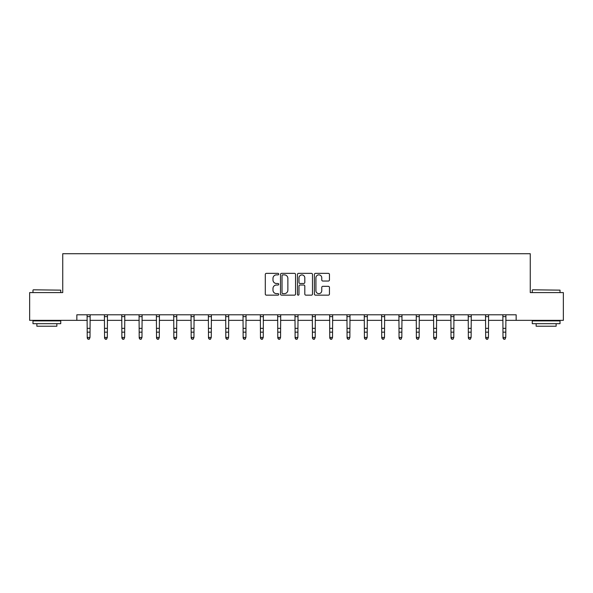 <?xml version="1.0" encoding="UTF-8"?>
<svg xmlns="http://www.w3.org/2000/svg" width="593" height="593" viewBox="0 0 593 593"><rect width="100%" height="100%" fill="white"/><g stroke="black" fill="none" stroke-linecap="round" stroke-linejoin="round"><path stroke-width="0.89" d="M278.732 274.114A0.763 0.763 0 0 0 277.969 273.358L266.39 273.358A1.09 1.09 0 0 0 265.301 274.448L265.301 294.069A1.09 1.09 0 0 0 266.39 295.158L277.969 295.158A0.763 0.763 0 0 0 278.732 294.395A0.763 0.763 0 0 0 277.969 293.631L276.471 293.631A3.491 3.491 0 0 1 272.98 290.14L272.98 288.509A3.491 3.491 0 0 1 276.471 285.018L277.969 285.018A0.763 0.763 0 0 0 278.732 284.255A0.763 0.763 0 0 0 277.969 283.491L276.471 283.491A3.491 3.491 0 0 1 272.98 280.007L272.98 278.369A3.491 3.491 0 0 1 276.471 274.878L277.969 274.878A0.763 0.763 0 0 0 278.732 274.114M328.359 281.038A1.09 1.09 0 0 0 329.449 279.948L329.449 274.448A1.09 1.09 0 0 0 328.359 273.358L315.491 273.358A1.09 1.09 0 0 0 314.401 274.448L314.401 294.069A1.09 1.09 0 0 0 315.491 295.158L328.359 295.158A1.09 1.09 0 0 0 329.449 294.069L329.449 287.42A1.09 1.09 0 0 0 328.359 286.323L322.851 286.323A1.09 1.09 0 0 0 321.762 287.42L321.762 290.711A2.913 2.913 0 0 1 318.849 293.631A2.913 2.913 0 0 1 315.928 290.711L315.928 277.798A2.913 2.913 0 0 1 318.849 274.878A2.913 2.913 0 0 1 321.762 277.798L321.762 279.948A1.09 1.09 0 0 0 322.851 281.038L328.359 281.038M76.845 320.346L29.65 320.346L29.65 292.586L62.739 292.586L62.739 253.715L530.261 253.715L530.261 292.586L563.35 292.586L563.35 320.346L516.155 320.346L516.155 314.794L76.845 314.794L76.845 320.346L87.23 320.346M295.544 274.448A1.09 1.09 0 0 0 294.454 273.358L281.593 273.358A1.09 1.09 0 0 0 280.504 274.448L280.504 294.069A1.09 1.09 0 0 0 281.593 295.158L294.454 295.158A1.09 1.09 0 0 0 295.544 294.069L295.544 274.448M298.546 273.358L311.407 273.358A1.09 1.09 0 0 1 312.496 274.448L312.496 294.069A1.09 1.09 0 0 1 311.407 295.158L305.899 295.158A1.09 1.09 0 0 1 304.809 294.069L304.809 286.108A1.09 1.09 0 0 0 303.72 285.018L300.073 285.018A1.09 1.09 0 0 0 298.983 286.108L298.983 294.395A0.763 0.763 0 0 1 298.22 295.158A0.763 0.763 0 0 1 297.456 294.395L297.456 274.448A1.09 1.09 0 0 1 298.546 273.358M90.003 320.346L104.553 320.346M107.326 320.346L121.876 320.346M124.649 320.346L139.199 320.346M141.979 320.346L156.522 320.346M159.302 320.346L173.845 320.346M176.625 320.346L191.168 320.346M193.948 320.346L208.491 320.346M211.271 320.346L225.814 320.346M228.594 320.346L243.137 320.346M245.917 320.346L260.468 320.346M263.24 320.346L277.791 320.346M280.563 320.346L295.114 320.346M297.886 320.346L312.437 320.346M315.209 320.346L329.76 320.346M332.532 320.346L347.083 320.346M349.863 320.346L364.406 320.346M367.186 320.346L381.729 320.346M384.509 320.346L399.052 320.346M401.832 320.346L416.375 320.346M419.155 320.346L433.698 320.346M436.478 320.346L451.021 320.346M453.801 320.346L468.351 320.346M471.124 320.346L485.674 320.346M488.447 320.346L502.997 320.346M505.77 320.346L516.155 320.346M282.794 274.878A0.763 0.763 0 0 0 282.031 275.641L282.031 292.868A0.763 0.763 0 0 0 282.794 293.631L284.373 293.631A3.491 3.491 0 0 0 287.864 290.14L287.864 278.369A3.491 3.491 0 0 0 284.373 274.878L282.794 274.878M304.809 277.85A2.913 2.913 0 0 0 301.896 274.937A2.913 2.913 0 0 0 298.983 277.85L298.983 282.401A1.09 1.09 0 0 0 300.073 283.491L303.72 283.491A1.09 1.09 0 0 0 304.809 282.401L304.809 277.85M89.172 339.033L90.003 337.447L90.143 314.794L87.097 314.816L87.23 337.447L90.003 337.447L89.172 339.285L88.06 339.033L89.172 339.285M88.06 339.285L87.23 338.062L87.23 337.447L88.06 339.033M33.312 289.807L60.745 290.14L33.312 289.807M46.862 323.674L32.978 323.674L32.978 320.902L60.745 320.902L60.745 323.674L46.862 323.674M56.854 323.674L56.854 326.232L36.87 326.232L36.87 323.674M532.588 289.807L560.022 290.14L532.588 289.807M546.138 323.674L532.255 323.674L532.255 320.902L560.022 320.902L560.022 323.674L546.138 323.674M556.13 323.674L556.13 326.232L536.146 326.232L536.146 323.674M106.495 339.033L107.326 337.447L107.459 314.816L104.42 314.816L104.553 337.447L107.326 337.447L106.495 339.285L105.384 339.033L106.495 339.285M105.384 339.285L104.553 338.062L104.553 337.447L105.384 339.033M123.818 339.033L124.649 337.447L124.789 314.794L121.743 314.816L121.876 337.447L124.649 337.447L123.818 339.285L122.707 339.033L123.818 339.285M122.707 339.285L121.876 338.062L121.876 337.447L122.707 339.033M141.141 339.033L141.979 337.447L142.105 314.816L139.066 314.816L139.199 337.447L141.979 337.447L141.141 339.285L140.03 339.033L141.141 339.285M140.03 339.285L139.199 338.062L139.199 337.447L140.03 339.033M156.382 314.794L156.522 337.447L159.302 337.447L158.464 339.285L157.353 339.033L158.464 339.285M158.464 339.033L159.302 337.447L159.443 314.794L156.389 314.816M157.353 339.285L156.522 338.062L156.522 337.447L157.353 339.033M175.787 339.033L176.625 337.447L176.766 314.794L173.712 314.816L173.845 337.447L176.625 337.447L175.787 339.285L174.683 339.033L175.787 339.285M174.683 339.285L173.845 338.062L173.845 337.447L174.683 339.033M193.11 339.033L193.948 337.447L194.089 314.794L191.035 314.816L191.168 337.447L193.948 337.447L193.11 339.285L192.006 339.033L193.11 339.285M192.006 339.285L191.168 338.062L191.168 337.447L192.006 339.033M210.441 339.033L211.271 337.447L211.412 314.794L208.365 314.816L208.491 337.447L211.271 337.447L210.441 339.285L209.329 339.033L210.441 339.285M209.329 339.285L208.491 338.062L208.491 337.447L209.329 339.033M227.764 339.033L228.594 337.447L228.728 314.816L225.688 314.816L225.814 337.447L228.594 337.447L227.764 339.285L226.652 339.033L227.764 339.285M226.652 339.285L225.814 338.062L225.814 337.447L226.652 339.033M245.087 339.033L245.917 337.447L246.058 314.794L243.011 314.816L243.137 337.447L245.917 337.447L245.087 339.285L243.975 339.033L245.087 339.285M243.975 339.285L243.137 338.062L243.137 337.447L243.975 339.033M262.41 339.033L263.24 337.447L263.381 314.794L260.334 314.816L260.468 337.447L263.24 337.447L262.41 339.285L261.298 339.033L262.41 339.285M261.298 339.285L260.468 338.062L260.468 337.447L261.298 339.033M277.65 314.794L277.791 337.447L280.563 337.447L279.733 339.285L278.621 339.033L279.733 339.285M279.733 339.033L280.563 337.447L280.704 314.794L277.657 314.816M278.621 339.285L277.791 338.062L277.791 337.447L278.621 339.033M297.056 339.033L297.886 337.447L298.027 314.794L294.98 314.816L295.114 337.447L297.886 337.447L297.056 339.285L295.944 339.033L297.056 339.285M295.944 339.285L295.114 338.062L295.114 337.447L295.944 339.033M314.379 339.033L315.209 337.447L315.343 314.816L312.303 314.816L312.437 337.447L315.209 337.447L314.379 339.285L313.267 339.033L314.379 339.285M313.267 339.285L312.437 338.062L312.437 337.447L313.267 339.033M331.702 339.033L332.532 337.447L332.673 314.794L329.626 314.816L329.76 337.447L332.532 337.447L331.702 339.285L330.59 339.033L331.702 339.285M330.59 339.285L329.76 338.062L329.76 337.447L330.59 339.033M349.025 339.033L349.863 337.447L349.996 314.794L346.949 314.816L347.083 337.447L349.863 337.447L349.025 339.285L347.913 339.033L349.025 339.285M347.913 339.285L347.083 338.062L347.083 337.447L347.913 339.033M364.265 314.794L364.406 337.447L367.186 337.447L366.348 339.285L365.236 339.033L366.348 339.285M366.348 339.033L367.186 337.447L367.326 314.794L364.272 314.816M365.236 339.285L364.406 338.062L364.406 337.447L365.236 339.033M383.671 339.033L384.509 337.447L384.649 314.794L381.595 314.816L381.729 337.447L384.509 337.447L383.671 339.285L382.559 339.033L383.671 339.285M382.559 339.285L381.729 338.062L381.729 337.447L382.559 339.033M400.994 339.033L401.832 337.447L401.972 314.794L398.919 314.816L399.052 337.447L401.832 337.447L400.994 339.285L399.89 339.033L400.994 339.285M399.89 339.285L399.052 338.062L399.052 337.447L399.89 339.033M418.317 339.033L419.155 337.447L419.295 314.794L416.242 314.816L416.375 337.447L419.155 337.447L418.317 339.285L417.213 339.033L418.317 339.285M417.213 339.285L416.375 338.062L416.375 337.447L417.213 339.033M435.647 339.033L436.478 337.447L436.611 314.816L433.572 314.816L433.698 337.447L436.478 337.447L435.647 339.285L434.536 339.033L435.647 339.285M434.536 339.285L433.698 338.062L433.698 337.447L434.536 339.033M450.88 314.794L451.021 337.447L453.801 337.447L452.97 339.285L451.859 339.033L452.97 339.285M452.97 339.033L453.801 337.447L453.941 314.794L450.895 314.816M451.859 339.285L451.021 338.062L451.021 337.447L451.859 339.033M470.293 339.033L471.124 337.447L471.265 314.794L468.218 314.816L468.351 337.447L471.124 337.447L470.293 339.285L469.182 339.033L470.293 339.285M469.182 339.285L468.351 338.062L468.351 337.447L469.182 339.033M485.534 314.794L485.674 337.447L488.447 337.447L487.616 339.285L486.505 339.033L487.616 339.285M487.616 339.033L488.447 337.447L488.588 314.794L485.541 314.816M486.505 339.285L485.674 338.062L485.674 337.447L486.505 339.033M504.94 339.033L505.77 337.447L505.911 314.794L502.864 314.816L502.997 337.447L505.77 337.447L504.94 339.285L503.828 339.033L504.94 339.285M503.828 339.285L502.997 338.062L502.997 337.447L503.828 339.033M90.003 328.344L87.23 328.344M90.003 332.154L87.23 332.154M90.003 316.618L87.23 316.618M107.326 328.344L104.553 328.344M107.326 332.154L104.553 332.154M107.326 316.618L104.553 316.618M124.649 328.344L121.876 328.344M124.649 332.154L121.876 332.154M124.649 316.618L121.876 316.618M141.979 328.344L139.199 328.344M141.979 332.154L139.199 332.154M141.979 316.618L139.199 316.618M159.302 328.344L156.522 328.344M159.302 332.154L156.522 332.154M159.302 316.618L156.522 316.618M176.625 328.344L173.845 328.344M176.625 332.154L173.845 332.154M176.625 316.618L173.845 316.618M193.948 328.344L191.168 328.344M193.948 332.154L191.168 332.154M193.948 316.618L191.168 316.618M211.271 328.344L208.491 328.344M211.271 332.154L208.491 332.154M211.271 316.618L208.491 316.618M228.594 328.344L225.814 328.344M228.594 332.154L225.814 332.154M228.594 316.618L225.814 316.618M245.917 328.344L243.137 328.344M245.917 332.154L243.137 332.154M245.917 316.618L243.137 316.618M263.24 328.344L260.468 328.344M263.24 332.154L260.468 332.154M263.24 316.618L260.468 316.618M280.563 328.344L277.791 328.344M280.563 332.154L277.791 332.154M280.563 316.618L277.791 316.618M297.886 328.344L295.114 328.344M297.886 332.154L295.114 332.154M297.886 316.618L295.114 316.618M315.209 328.344L312.437 328.344M315.209 332.154L312.437 332.154M315.209 316.618L312.437 316.618M332.532 328.344L329.76 328.344M332.532 332.154L329.76 332.154M332.532 316.618L329.76 316.618M349.863 328.344L347.083 328.344M349.863 332.154L347.083 332.154M349.863 316.618L347.083 316.618M367.186 328.344L364.406 328.344M367.186 332.154L364.406 332.154M367.186 316.618L364.406 316.618M384.509 328.344L381.729 328.344M384.509 332.154L381.729 332.154M384.509 316.618L381.729 316.618M401.832 328.344L399.052 328.344M401.832 332.154L399.052 332.154M401.832 316.618L399.052 316.618M419.155 328.344L416.375 328.344M419.155 332.154L416.375 332.154M419.155 316.618L416.375 316.618M436.478 328.344L433.698 328.344M436.478 332.154L433.698 332.154M436.478 316.618L433.698 316.618M453.801 328.344L451.021 328.344M453.801 332.154L451.021 332.154M453.801 316.618L451.021 316.618M471.124 328.344L468.351 328.344M471.124 332.154L468.351 332.154M471.124 316.618L468.351 316.618M488.447 328.344L485.674 328.344M488.447 332.154L485.674 332.154M488.447 316.618L485.674 316.618M505.77 328.344L502.997 328.344M505.77 332.154L502.997 332.154M505.77 316.618L502.997 316.618M32.978 292.586L32.978 290.14M39.308 320.902L39.308 320.346M54.415 320.902L54.415 320.346M60.745 292.586L60.745 290.14M532.255 292.586L532.255 290.14M538.585 320.902L538.585 320.346M553.692 320.902L553.692 320.346M560.022 292.586L560.022 290.14"/></g></svg>
